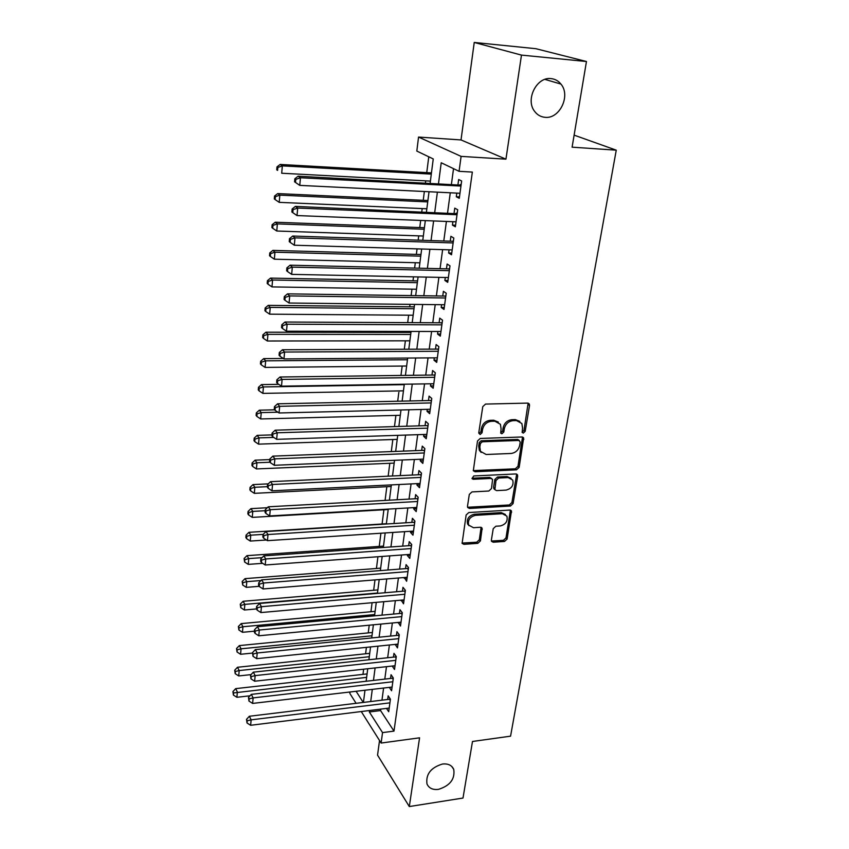 <?xml version="1.0" encoding="UTF-8"?>
<svg xmlns="http://www.w3.org/2000/svg" width="849" height="849" viewBox="0 0 849 849"><rect width="100%" height="100%" fill="white"/><g stroke="black" fill="none" stroke-linecap="round" stroke-linejoin="round"><path stroke-width="1.27" d="M523.324 433.064L525.202 431.324L529.532 405.504L529.309 404.018L527.643 403.105L485.543 404.082L482.784 406.629L478.751 432.852L480.141 434.518L482.052 432.746L482.572 429.382C483.771 424.606 486.689 421.911 491.327 421.295L494.85 421.2L500.401 424.277L501.08 428.787L500.687 433.117L501.897 433.786L503.797 432.024L504.327 428.681C505.548 423.948 508.434 421.274 513.008 420.658L516.479 420.563L521.859 423.502L522.559 428.108L522.146 432.417L523.324 433.064M522.114 432.077L524.003 430.347L528.12 403.148M478.995 433.521L480.905 431.759L481.425 428.395L482.572 429.382M500.719 432.799L502.619 431.048L503.149 427.705L504.327 428.681M442.456 764.036C430.857 767.581 425.699 774.224 426.983 783.945C428.915 788.222 432.735 790.037 438.445 789.368C450.055 785.728 455.16 779.064 453.737 769.353C451.817 765.204 448.06 763.442 442.456 764.036M551.128 78.617C536.642 76.474 525.075 99.811 534.7 111.463C537.375 114.976 540.802 116.918 544.994 117.311C559.555 119.253 570.974 95.672 560.934 84.072C558.355 80.857 555.087 79.042 551.128 78.617M491.369 540.134L491.518 541.322L493.248 542.235L504.529 541.439L507.129 539.03L511.459 510.96L509.771 510.069L468.807 512.541L466.143 515.003L462.111 543.36L463.904 544.326L477.796 543.339L480.428 540.909L482.105 528.195L480.354 527.25L473.455 527.707L468.69 525.117C467.629 520.066 469.858 516.818 475.387 515.354L502.321 513.698L506.874 516.118C507.999 521.148 505.813 524.427 500.305 525.945L495.858 526.231L493.237 528.662L491.369 540.134M380.755 709.117L380.564 710.571L393.989 731.106L382.538 732.613L381.116 743.045L361.26 711.536M586.457 61.51L521.477 55.1L474.241 42.45L535.878 48.701L586.457 61.51L572.099 147.174L616.257 150.167L510.567 736.168L472.49 741.474L463.002 798.049L409.303 806.55L419.565 737.823L381.116 743.045M474.241 42.45L461.018 139.936L505.94 159.166L521.477 55.1M505.94 159.166L461.103 156.386L459.065 171.318L441.225 162.764L438.509 183.543M393.989 731.106L472.352 172.071L459.065 171.318M516.489 469.837L519.153 467.375L523.653 437.904L521.976 436.991L480.237 438.455L477.509 440.981L473.317 470.76L475.1 471.757L516.489 469.837L515.311 468.807L517.975 466.345L522.517 437.044M517.678 476.183L513.072 503.606L510.44 506.036L469.444 508.455L467.65 507.479L467.491 506.259L469.306 494.405L471.991 491.921L488.833 491.03L491.497 488.557L492.579 479.377L490.839 478.433L473.243 479.292L471.991 478.603L473.753 475.96L515.799 473.944L517.487 474.856L517.678 476.183L516.5 475.143L511.915 502.534L513.072 503.606M379.535 740.519L377.55 755.132L409.303 806.55M456.804 193.116L456.306 196.756L459.277 198.305L461.654 180.986L458.662 179.51L457.972 184.562M452.899 221.706L452.443 225.102L455.361 226.779L457.707 209.745L454.756 208.154L454.077 213.11M449.068 249.829L448.633 253.002L451.509 254.785L453.812 238.038L450.904 236.319L450.246 241.201M445.29 277.485L444.887 280.446L447.72 282.346L449.991 265.864L447.126 264.028L446.468 268.836M441.565 304.706L441.193 307.444L443.995 309.45L446.224 293.234L443.401 291.303L442.753 296.025M437.914 331.492L437.564 334.028L440.323 336.14L442.52 320.179L439.74 318.131L439.103 322.779M434.317 357.853L433.998 360.178L436.715 362.396L438.88 346.689L436.131 344.535L435.505 349.119M430.772 383.79L430.475 385.934L433.17 388.237L435.293 372.785L432.587 370.525L431.971 375.035M427.28 409.335L427.015 411.277L429.668 413.686L431.759 398.468L429.085 396.112L428.48 400.558M423.853 434.476L423.609 436.237L426.23 438.731L428.289 423.747L425.646 421.306L425.052 425.678M420.467 459.235L420.255 460.816L422.834 463.405L424.861 448.643L422.261 446.118L421.677 450.416M417.146 483.612L416.944 485.023L419.491 487.697L421.497 473.158L418.928 470.548L418.345 474.782M413.866 507.628L413.696 508.869L416.201 511.618L418.175 497.312L415.639 494.606L415.076 498.777M410.629 531.272L410.492 532.355L412.964 535.188L414.906 521.084L412.402 518.304L411.839 522.411M407.456 554.577L407.329 555.49L409.78 558.398L411.68 544.517L409.218 541.651L408.666 545.695M404.315 577.522L406.629 581.268L408.518 567.588L406.077 564.649L405.535 568.639M401.227 600.137L403.53 603.809L405.387 590.331L402.978 587.317L402.447 591.244M398.192 622.423L400.484 626.021L402.309 612.734L399.932 609.646L399.401 613.519M395.188 644.391L397.47 647.904L399.274 634.808L396.929 631.656L396.409 635.476M392.238 666.041L394.509 669.479L396.281 656.574L393.968 653.348L393.448 657.115M389.32 687.372L391.58 690.746L393.331 678.022L391.049 674.743L390.54 678.447M453.525 168.664L451.435 184.222M450.278 192.787L447.572 212.834M446.415 221.451L443.783 240.989M442.626 249.627L440.058 268.687M438.891 277.358L436.386 295.94M435.219 304.642L432.778 322.747M431.6 331.481L429.223 349.141M428.045 357.896L425.731 375.12M424.542 383.897L422.282 400.686M421.104 409.483L418.897 425.858M417.708 434.677L415.554 450.649M414.365 459.489L412.274 475.069M411.075 483.919L409.038 499.106M407.838 507.978L405.843 522.782M404.644 531.665L402.702 546.119M401.503 555.013L399.603 569.106M398.414 577.999L396.557 591.753M395.358 600.657L393.554 614.06M392.355 622.986L390.593 636.06M389.394 644.985L387.675 657.742M386.475 666.667L384.799 679.104M383.589 688.051L381.965 700.17M386.507 708.406L388.704 711.717L390.423 699.173L388.163 695.819L387.664 699.48M428.766 156.8L426.75 172.623M425.71 180.848L425.455 182.864M424.351 191.513L423.237 200.311M422.186 208.578L421.783 211.741M420.679 220.432L419.767 227.564M418.716 235.863L418.175 240.15M417.061 248.874L416.36 254.392M415.299 262.723L414.62 268.093M413.505 276.848L413.007 280.807M411.945 289.159L411.128 295.579M410.014 304.356L409.696 306.818M408.634 315.191L407.69 322.631M406.565 331.428L406.438 332.426M405.376 340.82L404.304 349.247M402.171 366.057L400.972 375.438M399.009 390.911L397.693 401.216M395.899 415.405L394.467 426.601M392.832 439.517L391.293 451.583M389.808 463.289L388.163 476.183M386.836 486.7L385.085 500.411M383.897 509.782L382.092 523.992M380.914 533.225L379.238 546.406M377.932 556.742L376.436 568.49M374.982 579.899L373.666 590.267M372.085 602.716L370.939 611.736M369.23 625.204L368.243 632.908M366.407 647.363L365.59 653.783M363.637 669.192L362.979 674.382M616.257 150.167L574.115 135.14M356.081 703.312L349.841 693.421L350.021 691.988M430.135 183.108L433.245 158.943L416.817 151.069L418.546 137.06L461.103 156.386M461.018 139.936L418.546 137.06M369.527 710.507L369.336 711.971L382.538 732.613M437.384 192.161L434.741 212.292M433.616 220.942L431.037 240.575M429.902 249.256L427.397 268.39M426.262 277.103L423.821 295.76M422.675 304.504L420.297 322.694M419.141 331.46L416.827 349.194M415.67 357.981L413.41 375.279M412.253 384.088L410.046 400.951M408.889 409.791L406.745 426.23M405.578 435.081L403.487 451.116M402.32 459.988L400.272 475.62M399.115 484.514L397.12 499.753M395.952 508.657L394 523.525M392.832 532.44L390.943 546.947M389.776 555.872L387.919 570.008M386.751 578.944L384.947 592.74M383.769 601.686L382.008 615.132M380.84 624.089L379.121 637.206M377.954 646.163L376.277 658.962M375.099 667.93L373.475 680.399M372.297 689.367L370.705 701.539M363.425 702.42L364.985 690.226M366.142 681.238L367.744 668.736M368.901 659.758L370.546 646.927M371.703 637.949L373.39 624.8M374.547 615.833L376.277 602.344M377.434 593.387L379.206 579.559M380.352 570.602L382.177 556.424M383.324 547.478L385.191 532.939M386.337 524.013L388.258 509.103M389.404 500.178L391.368 484.896M392.514 475.981L394.53 460.307M395.666 451.413L397.735 435.346M398.871 426.463L400.993 409.982M402.129 401.121L404.304 384.215M405.44 375.375L407.669 358.045M408.793 349.226L411.086 331.439M412.211 322.652L414.556 304.409M415.681 295.643L418.079 276.933M419.204 268.199L421.666 249.012M422.791 240.299L425.317 220.613M426.431 211.942L429.032 191.747M356.102 691.277L363.245 702.441M380.564 710.571L369.336 711.971M456.306 196.756L459.468 196.904M452.443 225.102L455.573 225.229M448.633 253.002L451.742 253.087M444.887 280.446L447.975 280.499M441.193 307.444L444.271 307.476M437.564 334.028L440.62 334.028M433.998 360.178L437.023 360.156M430.475 385.934L433.489 385.881M427.015 411.277L430.008 411.203M423.609 436.237L426.58 436.142M420.255 460.816L423.205 460.689M416.944 485.023L419.884 484.875M413.696 508.869L416.604 508.7M410.492 532.355L413.378 532.164M407.329 555.49L410.205 555.278M404.22 578.286L407.074 578.052M401.153 600.752L403.986 600.498M398.128 622.89L400.951 622.625M395.146 644.709L397.948 644.423M392.206 666.221L394.997 665.913M389.309 687.425L392.089 687.096M519.821 421.391L515.279 419.597L516.479 420.563M503.149 427.705C504.359 422.972 507.256 420.308 511.82 419.703L515.279 419.597M498.374 422.102L493.683 420.223L494.85 421.2M481.425 428.395C482.614 423.63 485.532 420.934 490.16 420.329L493.683 420.223M473.243 470.611L515.311 468.807M520.225 442.064L518.909 440.451L482.296 441.777L480.385 443.539L479.844 447.052L480.46 451.339L486.127 454.491L511.066 453.472C515.576 452.835 518.431 450.193 519.641 445.545L520.225 442.064M519.386 440.514L517.71 439.453L518.909 440.451M481.203 452.453L479.324 450.32L478.709 446.043L479.25 442.531L481.15 440.769L517.71 439.453M467.566 507.267L509.283 504.964L511.915 502.534M491.698 478.571L489.703 477.382L472.129 478.231L473.243 479.292M506.1 490.106C511.735 488.578 513.932 485.225 512.7 480.025L508.169 477.584L498.639 478.051L495.975 480.523L494.882 489.671L496.612 490.616L506.1 490.106M511.087 478.284L507.002 476.533L508.169 477.584M494.797 489.47L493.566 487.326L494.829 479.462L497.493 477L507.002 476.533M516.5 475.143L516.394 474.007M505.378 514.452L501.186 512.605L502.321 513.698M469.019 525.701L467.597 523.992C466.536 518.951 468.765 515.704 474.273 514.25L501.186 512.605M462.015 543.084L476.703 542.203L479.324 539.773L481.096 527.335M491.412 541.036L503.393 540.304L505.993 537.905L510.408 510.122M431.451 172.878L280.159 164.451L282.335 165.873L281.698 173.238L430.401 181.102M431.292 174.109L282.335 165.873L277.846 167.455L276.986 166.882L276.742 169.821L277.602 170.394L277.846 167.455M277.602 170.394L276.742 169.821M276.986 166.882L280.159 164.451M461.081 185.178L298.116 176.21L300.461 177.749L460.954 186.058M295.781 179.383L300.461 177.749L299.761 185.379L294.571 181.813L295.505 182.429L295.781 179.383L294.847 178.768L294.571 181.813M459.967 193.264L299.761 185.379L295.505 182.429M460.052 184.668L461.177 184.456M298.116 176.21L294.847 178.768M427.896 200.523L277.697 193.583L279.83 195.132L279.215 202.359L426.835 208.78M427.726 201.903L279.83 195.132L275.384 196.671L274.535 196.045L274.291 198.931L275.14 199.568L275.384 196.671M279.215 202.359L275.14 199.568M274.535 196.045L277.697 193.583M424.404 227.744L275.267 222.226L277.368 223.892L276.763 231.013L423.343 236.022M424.213 229.251L277.368 223.892L272.964 225.399L272.126 224.72L271.892 227.564L272.731 228.243L272.964 225.399M276.763 231.013L272.731 228.243M272.126 224.72L275.267 222.226M420.966 254.52L272.869 250.391L274.949 252.185L274.354 259.189L419.894 262.829M420.754 256.165L274.949 252.185L270.587 253.649L269.759 252.928L269.526 255.729L270.353 256.451L270.587 253.649M274.354 259.189L270.353 256.451M269.759 252.928L272.869 250.391M417.57 280.892L270.523 278.111L272.571 280.011L271.988 286.898L416.509 289.233M417.347 282.675L272.571 280.011L268.242 281.443L267.435 280.679L267.202 283.428L268.008 284.203L268.242 281.443M271.988 286.898L268.008 284.203M267.435 280.679L270.523 278.111M457.155 213.757L295.388 206.392L297.702 208.058L457.017 214.733M293.064 209.65L292.141 208.981L291.876 211.974L292.799 212.653L293.064 209.65L297.702 208.058L297.023 215.561L456.04 221.822M456.136 213.205L457.261 212.982M295.388 206.392L292.141 208.981M292.799 212.653L297.023 215.561M453.292 241.869L452.284 241.265L292.714 236.043L294.985 237.858L453.143 242.941M290.39 239.407L289.488 238.675L289.233 241.615L290.135 242.347L290.39 239.407L294.985 237.858L294.316 245.223L452.177 249.914M452.284 241.265L453.398 241.052M292.714 236.043L289.488 238.675M290.135 242.347L294.316 245.223M449.482 269.515L448.505 268.878L290.082 265.196L292.321 267.127L449.323 270.682M287.769 268.645L286.877 267.87L286.622 270.757L287.514 271.542L287.769 268.645L292.321 267.127L291.663 274.376L448.378 277.549M448.505 268.878L449.609 268.655M290.082 265.196L286.877 267.87M287.514 271.542L291.663 274.376M445.746 296.726L444.77 296.057L287.493 293.86L289.711 295.919L445.576 297.988M285.19 297.383L284.319 296.556L284.065 299.4L284.935 300.238L285.19 297.383L289.711 295.919L289.063 303.029L444.643 304.738M444.77 296.057L445.874 295.823M287.493 293.86L284.319 296.556M284.935 300.238L289.063 303.029M414.238 306.86L268.21 305.375L270.237 307.391L269.653 314.172L413.166 315.223M413.994 308.76L270.237 307.391L265.939 308.792L265.143 307.975L264.909 310.681L265.716 311.498L265.939 308.792M269.653 314.172L265.716 311.498M265.143 307.975L268.21 305.375M442.064 323.501L441.109 322.79L284.946 322.036L287.132 324.212L441.883 324.849M282.664 325.645L281.794 324.774L281.539 327.565L282.409 328.446L282.664 325.645L287.132 324.212L286.495 331.216L440.971 331.492M441.109 322.79L442.191 322.556M284.946 322.036L281.794 324.774M282.409 328.446L286.495 331.216M410.958 332.426L265.928 332.214L267.934 334.336L267.361 341.001L409.876 340.81M410.693 334.453L267.934 334.336L263.678 335.695L262.882 334.835L262.659 337.499L263.455 338.358L263.678 335.695M267.361 341.001L263.455 338.358M262.882 334.835L265.928 332.214M438.445 349.852L437.5 349.109L282.452 349.746L284.595 352.038L438.243 351.284M280.17 353.439L279.31 352.515L279.066 355.264L279.926 356.187L280.17 353.439L284.595 352.038L283.969 358.925L437.341 357.832M437.5 349.109L438.583 348.865M282.452 349.746L279.31 352.515M279.926 356.187L283.969 358.925M283.311 358.48L263.689 358.618L265.663 360.836L265.1 367.405L406.639 366.015M407.446 359.753L265.663 360.836L261.45 362.162L260.664 361.271L260.441 363.892L261.227 364.794L261.45 362.162M265.1 367.405L261.227 364.794M260.664 361.271L263.689 358.618M434.879 375.789L433.945 375.014L279.99 377.009L282.112 379.397L434.667 377.306M277.719 380.766L276.87 379.8L276.636 382.506L277.474 383.472L277.719 380.766L282.112 379.397L281.497 386.168L433.786 383.748M433.945 375.014L435.017 374.759M279.99 377.009L276.87 379.8M277.474 383.472L281.497 386.168M278.769 384.342L261.492 384.597L263.434 386.932L262.882 393.384L403.455 390.837M404.241 384.661L263.434 386.932L259.253 388.226L258.478 387.293L258.266 389.871L259.03 390.805L259.253 388.226M262.882 393.384L259.03 390.805M258.478 387.293L261.492 384.597M431.366 401.322L430.443 400.516L277.57 403.816L279.661 406.321L431.143 402.925M275.309 407.637L274.471 406.639L274.238 409.292L275.065 410.3L275.309 407.637L279.661 406.321L279.056 412.975L430.273 409.26M430.443 400.516L431.515 400.261M277.57 403.816L274.471 406.639M275.065 410.3L279.056 412.975M274.673 409.823L259.316 410.184L261.237 412.603L260.696 418.96L400.314 415.288M277.899 412.2L261.237 412.603L257.088 413.866L256.324 412.901L256.111 415.437L256.876 416.413L257.088 413.866M260.696 418.96L256.876 416.413M256.324 412.901L259.316 410.184M271.945 434.9L257.183 435.367L259.083 437.882L258.542 444.144L397.215 439.368M273.76 437.405L259.083 437.882L254.965 439.113L254.212 438.105L254 440.61L254.753 441.618L254.965 439.113M258.542 444.144L254.753 441.618M254.212 438.105L257.183 435.367M269.738 459.585L255.082 460.169L256.95 462.769L256.43 468.935L394.169 463.098M270.046 462.238L256.95 462.769L252.875 463.968L252.121 462.928L251.92 465.39L252.662 466.441L252.875 463.968M256.43 468.935L252.662 466.441M252.121 462.928L255.082 460.169M268.252 483.866L253.002 484.588L254.859 487.273L254.339 493.343L391.166 486.488M267.318 486.679L254.859 487.273L250.805 488.451L250.073 487.368L249.871 489.788L250.604 490.871L250.805 488.451M254.339 493.343L250.604 490.871M250.073 487.368L253.002 484.588M267.308 507.734L250.964 508.636L252.79 511.406L252.28 517.381L388.205 509.527M265.175 510.716L252.79 511.406L248.778 512.552L248.057 511.438L247.855 513.825L248.577 514.94L248.778 512.552M252.28 517.381L248.577 514.94M248.057 511.438L250.964 508.636M386.38 523.727L248.959 532.312L250.763 535.178L250.264 541.057L266.437 540.006M263.148 534.392L250.763 535.178L246.772 536.292L246.061 535.146L245.86 537.491L246.581 538.648L246.772 536.292M250.264 541.057L246.581 538.648M246.061 535.146L248.959 532.312M383.504 546.109L246.974 555.649L248.757 558.589L248.269 564.383L262.681 563.333M262.086 557.644L248.757 558.589L244.809 559.671L244.098 558.493L244.608 561.996L244.809 559.671M248.269 564.383L244.608 561.996M244.098 558.493L246.974 555.649M380.67 568.161L245.032 578.636L246.794 581.65L246.306 587.359L259.168 586.33M261.014 580.536L246.794 581.65L242.867 582.711L242.167 581.501L242.676 584.993L242.867 582.711M246.306 587.359L242.676 584.993M242.167 581.501L245.032 578.636M377.879 589.906L243.111 601.283L244.852 604.371L244.363 609.996L256.472 608.935M377.476 593.037L244.852 604.371L240.957 605.401L240.267 604.17L240.766 607.651L240.957 605.401M244.363 609.996L240.766 607.651M240.267 604.17L243.111 601.283M375.12 611.354L241.212 623.601L242.931 626.753L242.464 632.303L254.403 631.178M374.706 614.559L242.931 626.753L239.068 627.761L238.389 626.498L238.887 629.979L239.068 627.761M242.464 632.303L238.887 629.979M238.389 626.498L241.212 623.601M372.403 632.494L239.354 645.59L241.052 648.816L240.585 654.282L252.44 653.083M371.979 635.784L241.052 648.816L237.211 649.803L236.542 648.509L237.03 651.99L237.211 649.803M240.585 654.282L237.03 651.99M236.542 648.509L239.354 645.59M369.729 653.348L237.508 667.272L239.185 670.561L238.728 675.942L251.039 674.615M369.294 656.723L239.185 670.561L235.385 671.517L234.717 670.201L235.205 673.681L235.385 671.517M238.728 675.942L235.205 673.681M234.717 670.201L237.508 667.272M427.907 426.463L427.005 425.614L275.182 430.188L277.252 432.788L427.684 428.14M272.932 434.083L272.115 433.032L271.882 435.654L272.699 436.704L272.932 434.083L277.252 432.788L276.657 439.347L426.824 434.38M427.005 425.614L428.066 425.36M275.182 430.188L272.115 433.032M272.699 436.704L276.657 439.347M424.511 451.222L423.619 450.341L272.847 456.136L274.885 458.842L424.267 452.963M270.598 460.094L269.791 459.012L269.558 461.591L270.375 462.673L270.598 460.094L274.885 458.842L274.301 465.284L423.428 459.118M423.619 450.341L424.67 450.076M272.847 456.136L269.791 459.012M270.375 462.673L274.301 465.284M421.157 475.599L420.276 474.687L270.534 481.67L272.55 484.471L420.913 477.414M268.305 485.692L267.509 484.577L267.286 487.103L268.082 488.239L268.305 485.692L272.55 484.471L271.977 490.818L420.075 483.474M420.276 474.687L421.316 474.421M270.534 481.67L267.509 484.577M268.082 488.239L271.977 490.818M417.857 499.605L416.986 498.671L268.273 506.8L270.258 509.697L417.602 501.494M266.045 510.886L265.259 509.729L265.037 512.223L265.822 513.39L266.045 510.886L270.258 509.697L269.685 515.937L416.774 507.458M416.986 498.671L418.026 498.395M268.273 506.8L265.259 509.729M265.822 513.39L269.685 515.937M414.609 523.26L413.75 522.294L266.034 531.538L267.997 534.52L414.333 525.213M263.827 535.687L263.041 534.488L262.829 536.939L263.604 538.139L263.827 535.687L267.997 534.52L267.435 540.664L413.527 531.081M413.75 522.294L414.779 522.018M266.034 531.538L263.041 534.488M263.604 538.139L267.435 540.664M411.404 546.554L410.555 545.567L263.837 555.883L265.769 558.95L411.128 548.571M261.63 560.085L260.866 558.854L260.654 561.274L261.418 562.505L261.63 560.085L265.769 558.95L265.228 564.999L410.332 554.365M410.555 545.567L411.574 545.281M263.837 555.883L260.866 558.854M261.418 562.505L265.228 564.999M408.252 569.509L407.414 568.49L261.672 579.867L263.583 583.008L407.966 571.589M259.476 584.112L258.722 582.849L258.51 585.237L259.263 586.5L259.476 584.112L263.583 583.008L263.041 588.962L407.18 577.299M407.414 568.49L408.433 568.204M261.672 579.867L258.722 582.849M259.263 586.5L263.041 588.962M405.143 592.124L404.315 591.084L259.539 603.469L261.428 606.695L404.846 594.268M257.353 607.778L256.61 606.483L256.398 608.818L257.151 610.123L257.353 607.778L261.428 606.695L260.898 612.564L404.071 599.893M404.315 591.084L405.323 590.798M259.539 603.469L256.61 606.483M257.151 610.123L260.898 612.564M402.076 614.411L401.259 613.349L257.449 626.711L259.306 630.022L401.768 616.618M255.273 631.072L254.53 629.746L254.318 632.049L255.061 633.375L255.273 631.072L259.306 630.022L258.786 635.795L401.015 622.158M401.259 613.349L402.267 613.052M257.449 626.711L254.53 629.746M255.061 633.375L258.786 635.795M399.051 636.379L398.245 635.296L255.379 649.612L257.215 652.987L398.743 638.639M253.214 654.017L252.482 652.658L253.002 656.288L253.214 654.017L257.215 652.987L256.695 658.675L398.001 644.104M398.245 635.296L399.242 634.999M255.379 649.612L252.482 652.658M253.002 656.288L256.695 658.675M396.08 658.028L395.284 656.924L253.342 672.164L255.156 675.613L395.761 660.352M251.187 676.611L250.466 675.22L250.986 678.85L251.187 676.611L255.156 675.613L254.647 681.216L395.018 665.733M395.284 656.924L396.271 656.617M253.342 672.164L250.466 675.22M250.986 678.85L254.647 681.216M393.151 679.38L392.355 678.245L251.336 694.376L253.129 697.899L392.822 681.747M249.192 698.865L248.47 697.454L248.99 701.072L249.192 698.865L253.129 697.899L252.631 703.418L392.089 687.053M392.355 678.245L393.289 677.969M251.336 694.376L248.47 697.454M248.99 701.072L252.631 703.418M367.086 673.915L235.693 688.635L237.359 691.988L236.903 697.294L250.02 695.787M366.641 677.364L233.581 692.933L232.923 691.585L233.401 695.055L233.581 692.933M236.903 697.294L233.401 695.055M232.923 691.585L235.693 688.635M390.253 700.414L389.479 699.258L249.362 716.259L251.134 719.846L389.924 702.845M247.218 720.801L246.518 719.358L247.027 722.977L247.218 720.801L251.134 719.846L250.635 725.29L389.203 708.066M389.479 699.258L390.317 699.014M249.362 716.259L246.518 719.358M247.027 722.977L250.635 725.29M524.003 430.347L525.202 431.324M480.905 431.759L482.052 432.746M502.619 431.048L503.797 432.024M511.82 419.703L513.008 420.658M490.16 420.329L491.327 421.295M528.311 404.559L529.532 405.504M473.975 470.707L475.1 471.757M522.666 438.328L523.865 439.315M517.975 466.345L519.153 467.375M481.15 440.769L482.296 441.777M479.25 442.531L480.385 443.539M478.709 446.043L479.844 447.052M509.283 504.964L510.44 506.036M468.34 507.362L469.444 508.455M489.703 477.382L490.839 478.433M497.493 477L498.639 478.051M494.829 479.462L495.975 480.523M493.566 487.326L494.702 488.387M474.273 514.25L475.387 515.354M481.16 528.269L482.264 529.394M479.324 539.773L480.428 540.909M476.703 542.203L477.796 543.339M462.832 543.18L463.904 544.326M510.472 511.13L511.629 512.223M505.993 537.905L507.129 539.03M503.393 540.304L504.529 541.439M492.133 541.11L493.248 542.235M544.952 79.392L560.934 84.072M451.647 766.329L453.737 769.353M528.195 403.169L529.309 404.018M522.655 437.086L523.653 437.904M479.324 450.32L480.46 451.339M493.736 488.61L494.882 489.671M516.595 474.071L517.487 474.856M467.597 523.992L468.69 525.117M481.362 527.441L482.105 528.195M510.663 510.217L511.459 510.96"/></g></svg>
